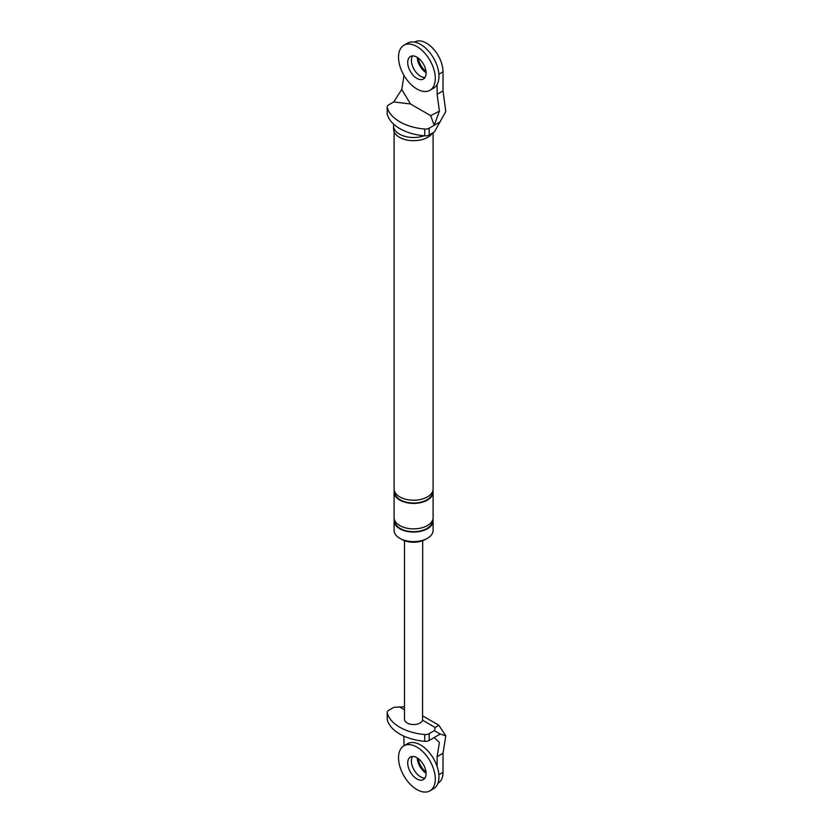 <?xml version="1.0" encoding="UTF-8"?>
<svg xmlns="http://www.w3.org/2000/svg" width="833" height="833" viewBox="0 0 833 833"><rect width="100%" height="100%" fill="white"/><g stroke="black" fill="none" stroke-linecap="round" stroke-linejoin="round"><path stroke-width="1.25" d="M417.281 57.383A13.005 7.507 -120 0 0 426.09 72.638A13.005 7.507 60 0 1 417.281 57.383M418.301 58.081A13.005 7.507 -120 0 0 425.996 71.409M403.911 45.253L407.587 43.129A26 15.015 60 0 1 420.582 44.42A26 15.015 60 0 1 438.908 74.564A26 15.015 60 0 1 433.587 88.163L429.911 90.287A26 15.015 60 0 1 410.544 84.018A26 15.015 60 0 1 398.58 58.862A26 15.015 60 0 1 403.911 45.253A26 15.015 60 0 1 416.906 46.544A26 15.015 60 0 1 435.232 76.688A26 15.015 60 0 1 429.911 90.287M411.419 61.194A13.005 7.507 60 0 1 412.512 55.915A13.005 7.507 60 0 0 420.582 76.261A13.005 7.507 60 0 0 424.976 77.511A13.005 7.507 60 0 1 411.419 61.194M416.906 57.154A13.005 7.507 60 0 1 426.069 72.232A13.005 7.507 60 0 1 423.403 79.031A13.005 7.507 60 0 1 413.72 75.897A13.005 7.507 60 0 1 407.743 63.318A13.005 7.507 60 0 1 410.409 56.519A13.005 7.507 60 0 1 416.906 57.154M417.281 757.947A13.005 7.507 -120 0 0 426.09 773.211A13.005 7.507 60 0 1 417.281 757.947M418.301 758.655A13.005 7.507 -120 0 0 425.996 771.972M403.911 745.827L407.587 743.702A26 15.015 60 0 1 420.582 744.983A26 15.015 60 0 1 438.908 775.127A26 15.015 60 0 1 433.587 788.736L429.911 790.861A26 15.015 60 0 1 410.544 784.582A26 15.015 60 0 1 398.58 759.425A26 15.015 60 0 1 403.911 745.827A26 15.015 60 0 1 416.906 747.107A26 15.015 60 0 1 435.232 777.251A26 15.015 60 0 1 429.911 790.861M411.419 761.758A13.005 7.507 60 0 1 412.512 756.479A13.005 7.507 60 0 0 420.582 776.835A13.005 7.507 60 0 0 424.976 778.074A13.005 7.507 60 0 1 411.419 761.758M416.906 757.728A13.005 7.507 60 0 1 426.069 772.795A13.005 7.507 60 0 1 423.403 779.594A13.005 7.507 60 0 1 413.72 776.46A13.005 7.507 60 0 1 407.743 763.882A13.005 7.507 60 0 1 410.409 757.082A13.005 7.507 60 0 1 416.906 757.728M393.79 124.273A20.023 11.558 0 0 0 393.582 125.939L393.582 129.125A20.023 11.558 0 0 0 399.444 137.299A20.023 11.558 0 0 0 432.369 133.155M440.251 121.805L434.191 125.304L439.408 111.122L437.127 94.306L443.01 90.912L445.801 111.528L434.368 131.989L429.172 134.998A5.196 2.999 180 0 1 424.726 135.841L424.726 129.053A5.196 2.999 0 0 0 429.172 128.199L434.191 125.304L430.692 115.641L410.471 103.969L401.766 89.391L393.738 101.949L410.471 103.969M393.738 101.949L388.719 104.854A5.196 2.999 0 0 0 387.199 106.978A5.196 2.999 0 0 0 387.251 107.415A44.524 25.708 0 0 0 424.726 129.053M387.251 107.415L387.251 114.215A44.524 25.708 0 0 0 424.726 135.841M387.251 114.215A5.196 2.999 180 0 1 387.199 113.767L387.199 106.978M403.995 75.439L401.766 89.391M414.553 42.108L414.772 41.983A23.397 13.515 60 0 1 432.796 48.262A23.397 13.515 60 0 1 443.01 71.805L443.01 90.912M437.127 94.306L437.127 84.456M439.408 111.122L430.692 115.641M400.798 538.847A16.899 9.757 0 0 0 401.652 539.378A16.899 9.757 0 0 0 426.402 538.847M432.9 519.209A19.503 11.256 180 0 1 433.098 520.802L433.098 530.361A19.503 11.256 180 0 1 421.061 540.763A19.503 11.256 180 0 1 399.809 538.316A19.503 11.256 180 0 1 394.092 530.361L394.092 520.802A19.503 11.256 180 0 1 394.29 519.209M432.9 490.554A19.503 11.256 180 0 1 433.098 492.147A19.503 11.256 180 0 1 421.061 502.549A19.503 11.256 180 0 1 399.809 500.102A19.503 11.256 180 0 1 394.092 492.147A19.503 11.256 180 0 1 394.29 490.554M433.098 132.728L433.098 488.961A19.503 11.256 180 0 1 421.061 499.363A19.503 11.256 180 0 1 399.809 496.926A19.503 11.256 180 0 1 394.092 488.961L394.092 131.739M433.098 520.802A19.503 11.256 180 0 1 421.061 531.204A19.503 11.256 180 0 1 399.809 528.768A19.503 11.256 180 0 1 394.092 520.802M433.098 492.147L433.098 517.626A19.503 11.256 180 0 1 421.061 528.018A19.503 11.256 180 0 1 399.809 525.581A19.503 11.256 180 0 1 394.092 517.626L394.092 492.147M393.582 125.939A20.023 11.558 0 0 0 399.444 134.113A20.023 11.558 0 0 0 424.091 135.789M438.887 774.752L443.01 772.368L443.01 753.261L445.801 735.872L438.845 725.241L435.18 727.511L422.56 720.222L422.695 540.7M443.01 772.368A23.397 13.515 60 0 1 438.168 783.082L437.95 783.207M387.251 719.67A5.196 2.999 180 0 1 387.199 719.223L387.199 712.434A5.196 2.999 0 0 0 387.251 712.871L387.251 719.67A44.524 25.708 180 0 0 424.726 741.297L424.726 734.508A44.524 25.708 180 0 1 387.251 712.871M424.726 734.508A5.196 2.999 0 0 0 429.172 733.665L429.172 740.454A5.196 2.999 180 0 1 424.726 741.297M429.172 740.454L440.251 734.05L434.368 730.656L435.18 727.511M403.838 736.112L404.036 745.743M404.494 706.78L393.926 707.3L388.719 710.31A5.196 2.999 0 0 0 387.199 712.434M445.801 735.872L440.251 734.05M404.494 540.7L404.494 719.295A9.101 5.258 0 0 0 407.16 723.013A9.101 5.258 0 0 0 416.323 724.314A9.101 5.258 0 0 0 422.56 720.222M429.172 733.665L434.368 730.656M434.191 737.559L439.408 742.474L437.127 756.666L443.01 753.261M437.127 766.516L437.127 756.666M438.887 74.189L443.01 71.805M429.172 128.199L429.172 134.998M432.442 491.855A18.847 10.881 180 0 1 421.04 502.143A18.847 10.881 180 0 1 400.267 499.842A18.847 10.881 180 0 1 394.759 491.855M432.442 520.521A18.847 10.881 180 0 1 421.04 530.808A18.847 10.881 180 0 1 400.267 528.497A18.847 10.881 180 0 1 394.759 520.521M404.494 709.799L399.371 706.842M422.695 715.911L438.845 725.241"/></g></svg>
